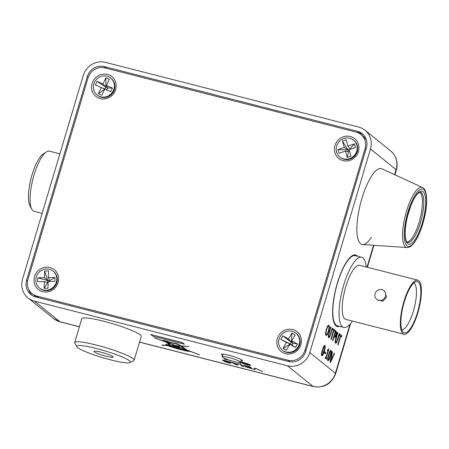 <?xml version="1.0" encoding="UTF-8"?>
<svg xmlns="http://www.w3.org/2000/svg" width="449" height="449" viewBox="0 0 449 449"><rect width="100%" height="100%" fill="white"/><g stroke="black" fill="none" stroke-linecap="round" stroke-linejoin="round"><path stroke-width="0.67" d="M375.083 293.646A5.613 5.315 128.9 0 1 383.805 290.604A5.613 5.315 128.9 0 1 385.478 296.301A5.613 5.315 128.9 0 1 376.756 299.343A5.613 5.315 128.9 0 1 375.083 293.646M383.805 290.604L384.978 291.547L386.527 297.148L382.958 301.088L377.929 300.286L376.756 299.343M417.469 312.532A26.446 7.779 -75.7 0 1 403.09 332.08A26.446 7.779 -75.7 0 1 404.274 301.885A26.446 7.779 -75.7 0 1 415.976 281.652A26.446 7.779 -75.7 0 1 417.469 312.532M401.827 329.841A24.229 7.128 104.3 0 0 413.361 311.179A24.229 7.128 104.3 0 0 413.793 283.01M417.839 312.83A27.922 8.217 104.3 0 0 417.783 280.159A27.922 8.217 104.3 0 0 403.904 301.588A27.922 8.217 104.3 0 0 403.96 334.258A27.922 8.217 104.3 0 0 417.839 312.83M417.783 280.159L359.643 265.303A27.922 8.217 104.3 0 0 345.764 286.731A27.922 8.217 104.3 0 0 345.82 319.402L403.96 334.258M366.21 266.975A36.195 10.653 104.3 0 0 361.692 257.283A36.195 10.653 104.3 0 0 343.698 285.064A36.195 10.653 104.3 0 0 343.771 327.416A36.195 10.653 104.3 0 0 352.386 321.08M361.692 257.283L355.4 255.677A36.195 10.653 104.3 0 0 337.407 283.459A36.195 10.653 104.3 0 0 337.48 325.811L343.771 327.416M407.125 242.095A25.851 7.605 104.3 0 0 411.61 238.644A25.851 7.605 104.3 0 0 421.375 212.686A25.851 7.605 104.3 0 0 419.849 192.318M381.908 168.79A39.147 11.517 104.3 0 0 373.22 173.729A39.147 11.517 104.3 0 0 357.92 216.126A39.147 11.517 104.3 0 0 362.551 244.537L407.08 247.545A31.026 9.132 -75.7 0 1 403.41 225.028A31.026 9.132 -75.7 0 1 415.533 191.426A31.026 9.132 -75.7 0 1 422.419 187.508L381.908 168.79M105.319 356.023A10.046 1.28 -163.4 0 0 113.199 357.067A10.046 1.28 -163.4 0 0 101.822 352.375A10.046 1.28 -163.4 0 0 93.948 351.326A10.046 1.28 -163.4 0 0 105.319 356.023M98.69 349.103A28.068 3.575 -163.4 0 0 76.762 346.684A28.068 3.575 -163.4 0 0 108.456 359.295A28.068 3.575 -163.4 0 0 130.12 362.59A28.068 3.575 -163.4 0 0 98.69 349.103M76.762 346.684L74.781 343.087A31.026 3.951 16.6 0 1 74.68 342.525A31.026 3.951 16.6 0 1 99.01 345.758A31.026 3.951 16.6 0 1 134.139 360.255A31.026 3.951 16.6 0 1 133.751 360.665L130.12 362.59M134.139 360.255L141.255 336.38A31.026 3.951 -163.4 0 0 106.127 321.888A31.026 3.951 -163.4 0 0 81.797 318.655L74.68 342.525M31.744 209.144L29.965 205.788A28.068 8.262 -75.7 0 1 28.5 194.473A28.068 8.262 -75.7 0 1 43.188 154.041L46.359 151.947A31.026 9.126 104.3 0 0 30.128 196.634A31.026 9.126 104.3 0 0 31.744 209.144A31.026 9.126 104.3 0 0 34.096 211.299L42.139 213.354M59.88 153.85L49.457 151.184A31.026 9.126 104.3 0 0 46.359 151.947M107.474 74.439A12.707 12.033 -51.1 0 0 92.107 83.508A12.707 12.033 -51.1 0 0 100.273 98.589A12.707 12.033 -51.1 0 0 115.64 89.519A12.707 12.033 -51.1 0 0 107.474 74.439M350.287 136.485A12.707 12.033 -51.1 0 0 334.92 145.555A12.707 12.033 -51.1 0 0 343.087 160.641A12.707 12.033 -51.1 0 0 358.448 151.571A12.707 12.033 -51.1 0 0 350.287 136.485M292.726 329.566A12.707 12.033 -51.1 0 0 277.359 338.636A12.707 12.033 -51.1 0 0 285.525 353.717A12.707 12.033 -51.1 0 0 300.892 344.647A12.707 12.033 -51.1 0 0 292.726 329.566M49.912 267.514A12.707 12.033 -51.1 0 0 34.551 276.584A12.707 12.033 -51.1 0 0 42.717 291.67A12.707 12.033 -51.1 0 0 58.078 282.601A12.707 12.033 -51.1 0 0 49.912 267.514M88.032 77.93L27.961 279.435A14.037 13.296 -51.1 0 0 32.143 293.68A14.037 13.296 -51.1 0 0 36.975 296.099L287.994 360.244A14.037 13.296 -51.1 0 0 304.966 350.226L365.043 148.72A14.037 13.296 -51.1 0 0 360.856 134.476A14.037 13.296 -51.1 0 0 356.023 132.057L105.004 67.911A14.037 13.296 -51.1 0 0 88.032 77.93M37.531 297.373A14.037 13.296 128.9 0 1 34.45 295.537L32.143 293.68M360.856 134.476L363.162 136.333A14.037 13.296 128.9 0 1 366.58 140.621M222.564 357.258A9.592 1.224 -163.4 0 0 232.464 361.091A9.592 1.224 -163.4 0 0 240.63 362.27A9.592 1.224 -163.4 0 0 240.322 361.799A9.592 1.224 -163.4 0 0 230.399 357.954A9.592 1.224 -163.4 0 0 222.249 356.792A9.592 1.224 -163.4 0 0 222.564 357.258M339.871 157.015L340.381 157.431A10.86 10.288 -51.1 0 0 350.192 158.997A10.86 10.288 -51.1 0 0 357.483 150.623A10.86 10.288 -51.1 0 0 354.014 140.526L353.503 140.11A10.86 10.288 -51.1 0 0 343.693 138.539A10.86 10.288 -51.1 0 0 336.396 146.918A10.86 10.288 -51.1 0 0 339.871 157.015A10.86 10.288 -51.1 0 0 349.681 158.581A10.86 10.288 -51.1 0 0 356.972 150.207A10.86 10.288 -51.1 0 0 353.503 140.11M337.906 149.629L344.282 147.379L342.391 141.037L346.089 139.729L347.986 146.065L354.362 143.815L355.462 147.491L349.086 149.747L350.983 156.089L347.279 157.397L345.382 151.06L339.006 153.311L337.906 149.629L347.919 149.932L344.282 147.379M345.382 151.06L348.469 151.773L347.919 149.932L349.833 149.483M347.986 146.065L349.771 149.276L354.362 143.815M349.575 151.38L348.469 151.773L347.279 157.397M342.391 141.037L347.919 149.932M282.309 350.097L282.819 350.506A10.86 10.288 -51.1 0 0 298.636 347.071A10.86 10.288 -51.1 0 0 296.458 333.601L295.942 333.192A10.86 10.288 -51.1 0 0 280.131 336.627A10.86 10.288 -51.1 0 0 282.309 350.097A10.86 10.288 -51.1 0 0 298.125 346.656A10.86 10.288 -51.1 0 0 295.942 333.192M283.033 348.379L286.473 342.441L280.782 339.27L282.78 335.824L288.471 339.001L291.917 333.063L295.223 334.909L291.777 340.842L297.468 344.013L295.47 347.459L289.779 344.288L286.333 350.22L283.033 348.379L290.234 344.007L286.473 342.441M289.779 344.288L291.884 344.927L290.234 344.007L291.233 342.284L292.883 343.204L291.777 340.842M288.471 339.001L291.233 342.284L291.917 333.063M297.468 344.013L292.883 343.204L291.884 344.927L295.47 347.459M280.782 339.27L290.234 344.007M282.78 335.824L291.233 342.284M39.495 288.045L40.012 288.46A10.86 10.288 -51.1 0 0 51.068 289.498A10.86 10.288 -51.1 0 0 57.337 279.811A10.86 10.288 -51.1 0 0 53.644 271.555L53.134 271.14A10.86 10.288 -51.1 0 0 42.071 270.102A10.86 10.288 -51.1 0 0 35.808 279.789A10.86 10.288 -51.1 0 0 39.495 288.045A10.86 10.288 -51.1 0 0 50.557 289.083A10.86 10.288 -51.1 0 0 56.821 279.401A10.86 10.288 -51.1 0 0 53.134 271.14M44.086 288.309L44.316 281.579L37.671 281.703L37.806 277.796L44.451 277.673L44.681 270.949L48.543 270.876L48.312 277.605L54.958 277.482L54.823 281.388L48.178 281.512L47.948 288.236L44.086 288.309L47.751 282.55L44.316 281.579M44.451 277.673L47.819 280.597L49.744 280.563L48.312 277.605M44.681 270.949L47.819 280.597L47.751 282.55L48.144 282.544M54.958 277.482L49.744 280.563L49.716 281.484M37.806 277.796L47.819 280.597M97.057 94.963L97.568 95.379A10.86 10.288 -51.1 0 0 99.768 96.715A10.86 10.288 -51.1 0 0 113.182 92.275A10.86 10.288 -51.1 0 0 111.206 78.474L110.69 78.064A10.86 10.288 -51.1 0 0 108.49 76.723A10.86 10.288 -51.1 0 0 95.081 81.162A10.86 10.288 -51.1 0 0 97.057 94.963A10.86 10.288 -51.1 0 0 99.257 96.305A10.86 10.288 -51.1 0 0 112.671 91.86A10.86 10.288 -51.1 0 0 110.69 78.064M97.012 81.32L102.989 83.952L105.908 77.756L109.376 79.288L106.458 85.478L112.435 88.111L110.735 91.703L104.763 89.076L101.839 95.267L98.37 93.74L101.289 87.549L95.311 84.917L97.012 81.32L105.863 87.196L102.989 83.952M101.289 87.549L105.015 88.992L105.863 87.196L107.597 87.959L106.75 89.755L104.763 89.076M95.311 84.917L110.735 91.703M106.458 85.478L107.597 87.959L112.435 88.111M105.908 77.756L105.863 87.196M98.37 93.74L104.69 89.228M166.551 341.784L165.041 341.173L166.551 341.784M165.086 341.15L167.415 341.846M168.1 342.048L164.407 340.948M165.754 341.139L164.373 340.976L166.725 341.925L168.106 342.087L165.754 341.139M162.695 340.437A3.721 0.471 -163.4 0 0 163.913 341.145L163.891 341.218A3.721 0.471 -163.4 0 1 162.673 340.471A3.721 0.471 -163.4 0 1 165.311 340.785A3.721 0.471 -163.4 0 1 169.121 342.087L177.349 343.861L181.267 345.926L188.748 346.521L181.66 346.213L186.644 349.838L199.451 354.845L187.087 350.158L189.742 351.393L186.969 351.174L176.76 348.632L168.426 345.938L170.547 346.241L169.093 345.657L162.347 345.365L161.988 345.079L167.814 345.332L165.821 344.265L169.531 345.214L166.82 342.48L154.282 337.727L163.891 341.218M381.319 168.577A39.147 11.517 104.3 0 0 361.855 198.626A39.147 11.517 104.3 0 0 361.933 244.436A39.147 11.517 104.3 0 0 371.418 237.33M357.567 256.227A36.93 10.866 104.3 0 0 355.653 254.976A36.93 10.866 104.3 0 0 337.294 283.33A36.93 10.866 104.3 0 0 337.367 326.546A36.93 10.866 104.3 0 0 339.64 326.361M357.499 256.211A36.93 10.866 104.3 0 0 355.619 254.97M241.029 361.013A11.079 1.409 -163.4 0 0 242.6 360.755A11.079 1.409 -163.4 0 0 229.22 355.361A11.079 1.409 -163.4 0 0 221.363 354.424A11.079 1.409 -163.4 0 0 222.603 355.535M250.228 364.93C251.002 365.581 249.936 365.559 247.034 364.863C244.032 364.049 242.073 363.308 241.175 362.635C240.473 362.012 241.551 362.046 244.396 362.73C247.332 363.522 249.279 364.257 250.228 364.93L250.486 365.284M250.25 364.863C251.025 365.514 249.958 365.492 247.057 364.796C244.048 363.982 242.095 363.235 241.192 362.562L240.95 362.309M228.395 359.84L229.445 360.188M231.824 360.912L224.421 359.065L227.194 359.61L226.739 359.245M252.484 368.848L245.199 366.693L246.08 366.609L243.655 365.654C243.414 365.301 244.34 365.402 246.445 365.957L250.037 366.878L252.619 368.955L245.126 366.58M246.08 366.609L243.554 365.503M237.392 363.645L238.829 364.01L237.605 365.121L229.697 361.681L237.1 364.004L237.392 363.645M139.555 342.093L313.076 386.437L287.455 365.772L34.382 301.099L60.003 321.765L79.389 326.72M230.707 362.988C230.876 363.297 230 363.202 228.092 362.708L223.776 361.187L227.738 362.455L229.383 362.663L228.81 362.388L222.412 360.221C222.227 359.89 223.131 359.98 225.123 360.491L230.062 362.264L223.742 360.553L230.792 363.112M229.405 362.685L228.81 362.388M228.827 362.321L222.322 360.087M239.727 364.24L241.074 364.588L243.655 366.665L242.308 366.322L239.727 364.24M254.768 368.085L262.676 371.525L255.818 368.522L254.953 369.555L253.489 369.179L254.768 368.085M262.334 371.362L255.835 368.455L254.953 369.555M234.698 361.67L233.357 361.333M239.839 362.506L240.748 363.241L238.851 362.45M150.718 334.488L182.384 342.576L184.444 344.243L152.778 336.149L150.718 334.488M330.733 350.259L331.036 350.349C331.553 351.432 331.34 353.391 330.397 356.231C329.611 359.206 328.797 360.687 327.955 360.676C327.433 359.593 327.647 357.634 328.595 354.794C329.381 351.82 330.195 350.338 331.036 350.349L330.879 350.265M325.834 352.633L325.503 353.756L324.425 352.886L324.756 351.763L325.834 352.633L325.261 353.565M341.975 335.874L341.638 336.997L340.724 336.256L338.131 344.967L337.805 344.703L340.398 335.992L339.483 335.257L339.82 334.135L341.975 335.874L341.403 336.806M336.649 332.35L336.245 334.976L335.364 336.991L334.286 337.395L333.944 337.115L332.872 340.724L332.541 340.46L335.476 330.632L336.649 332.35L336.374 332.282L335.97 334.903L336.245 334.976M332.63 328.342L329.65 337.238L328.629 337.614L328.185 336.06L330.638 326.732L330.964 326.995L328.685 335.19L329.117 336.576L328.69 336.424L329.762 336.06L332.305 328.079L332.63 328.342L332.355 328.27L330.868 334.247M394.609 174.661L396.108 169.643L370.481 148.978L309.788 352.588L335.409 373.254L350.052 324.127M328.685 325.009L329.499 327.175L328.685 331.255L327.226 334.802L325.952 335.454L325.486 333.399L326.3 329.336L327.759 325.772L328.831 325.02M335.083 330.318L334.746 331.435L333.832 330.7L331.239 339.41L330.907 339.147L333.506 330.436L332.591 329.695L332.928 328.578L335.083 330.318L334.511 331.244M339.523 333.899L336.542 342.795L335.521 343.176L335.083 341.616L335.768 338.198L337.53 332.294L337.856 332.557L335.577 340.752L336.009 342.132L335.583 341.986L336.655 341.622L339.197 333.635L339.523 333.899L337.76 339.809M324.621 345.332L324.924 345.421C325.446 346.505 325.233 348.469 324.285 351.303C323.505 354.278 322.691 355.76 321.849 355.748C321.327 354.665 321.54 352.706 322.489 349.866C323.269 346.892 324.083 345.41 324.924 345.421L324.767 345.337M326.81 358.207L326.513 359.2L325.138 358.094L325.435 357.101L325.957 357.522L327.927 350.927L327.4 350.506L327.663 349.631L328.152 349.692L328.657 348.738L328.921 348.952L326.288 357.786L326.81 358.207L326.271 359.009M327.663 349.631L328.152 349.692M334.123 353.15L334.471 353.43L330.599 362.495L330.138 362.124L332.12 351.533L332.468 351.814L330.677 361.26L334.123 353.15M79.372 326.788L60.295 321.916L53.644 318.588L28.023 297.923A18.465 17.494 -51.1 0 1 22.517 279.177L83.217 75.567A18.465 17.494 -51.1 0 1 105.549 62.383L358.616 127.056A18.465 17.494 -51.1 0 1 364.975 130.232A18.465 17.494 -51.1 0 1 370.481 148.978M363.292 134.683A14.037 13.296 -51.1 0 0 359.666 133.129L357.769 132.64M28.725 289.392A14.037 13.296 -51.1 0 0 32.008 295.335M288.707 361.557A14.037 13.296 -51.1 0 0 305.679 351.539L366.378 147.929A14.037 13.296 -51.1 0 0 362.197 133.684A14.037 13.296 -51.1 0 0 357.359 131.265L104.291 66.598A14.037 13.296 -51.1 0 0 87.319 76.616L26.62 280.227A14.037 13.296 -51.1 0 0 30.801 294.471A14.037 13.296 -51.1 0 0 35.639 296.89L288.707 361.557M287.455 365.772A18.465 17.494 -51.1 0 0 309.788 352.588M28.023 297.923A18.465 17.494 -51.1 0 0 34.382 301.099M328.758 325.059L329.499 327.175M329.224 327.102L328.41 331.188L328.685 331.255M328.41 331.188L326.951 334.735L327.226 334.802M326.951 334.735L325.677 335.386M328.427 326.176C327.742 326.047 327.063 327.169 326.384 329.555C325.654 331.89 325.531 333.461 326.013 334.264L326.288 334.337C326.967 334.466 327.647 333.338 328.326 330.969C329.05 328.629 329.179 327.057 328.696 326.249L328.286 326.103M326.013 334.264L326.288 334.337C325.806 333.528 325.929 331.957 326.659 329.622L326.384 329.555M328.696 326.249C328.017 326.114 327.338 327.237 326.659 329.622M330.599 334.179L329.375 337.165L329.65 337.238M329.375 337.165L328.354 337.547M330.604 326.855L330.964 326.995M330.694 326.928L328.909 332.905L329.184 332.973M328.909 332.905L328.685 335.19M328.41 335.122L328.69 336.424M330.997 339.219L333.832 330.7M332.889 328.702L334.808 330.245M335.97 334.903L335.089 336.918L335.364 336.991M335.089 336.918L334.017 337.322M332.63 340.533L333.944 337.115M335.437 330.756L336.166 331.188M335.891 331.121L336.374 332.282M334.292 336.161L335.291 336.065L336.144 333.046L335.465 332.019L334.281 335.998L334.567 336.228L334.281 335.998M335.465 332.019L334.005 335.925M337.491 339.736L336.267 342.727L336.542 342.795M336.267 342.727L335.251 343.103M337.496 332.412L337.856 332.557M337.586 332.485L335.801 338.462L336.077 338.535M335.801 338.462L335.302 340.679L335.577 340.752M335.302 340.679L335.583 341.986M337.889 344.776L340.724 336.256M339.781 334.258L341.7 335.807M324.655 345.348C325.171 346.437 324.958 348.396 324.015 351.23L324.285 351.303M324.015 351.23C323.229 354.21 322.416 355.687 321.574 355.675M321.911 354.558L322.926 353.941L323.925 351.011L324.722 347.919L324.498 346.488L323.572 347.156L322.573 350.085L321.787 353.144L322.101 354.609M321.787 353.144L322.006 354.609M322.573 350.085L322.848 350.153L322.056 353.211M323.572 347.156L323.847 347.229L322.848 350.153M324.593 346.538L323.847 347.229M324.722 351.887L325.559 352.566M325.402 357.219L325.957 357.522M328.617 348.856L328.921 348.952M328.646 348.879L326.013 357.713L326.288 357.786M326.013 357.713L326.535 358.134M330.761 350.276C331.283 351.365 331.07 353.324 330.122 356.158L330.397 356.231M330.122 356.158C329.336 359.133 328.522 360.614 327.68 360.603M328.017 359.486L329.038 358.863L330.037 355.939L330.829 352.847L330.604 351.415L329.678 352.083L328.679 355.013L327.893 358.072L328.213 359.537M327.893 358.072L328.112 359.537M328.679 355.013L328.954 355.08L328.168 358.139M329.678 352.083L329.953 352.156L328.954 355.08M330.7 351.466L329.953 352.156M334.078 353.262L334.471 353.43M334.196 353.357L330.369 362.315M332.097 351.662L332.468 351.814M332.193 351.741L330.677 361.26M337.328 326.535A36.93 10.866 104.3 0 0 339.573 326.344M229.882 362.141L228.709 361.916M228.732 361.849L225.482 360.743M225.505 360.676L223.765 360.48M230.73 362.915C230.898 363.224 230.023 363.129 228.109 362.635L228.092 362.708M228.109 362.635L223.798 361.114M238.784 363.999L237.605 365.121M237.628 365.048L236.084 364.728M236.101 364.661L230.062 361.771M236.724 364.47L237.01 364.072L233.721 363.308L236.544 364.683L236.746 364.397M236.988 364.145L233.721 363.308M243.521 366.558L242.308 366.322M242.325 366.249L239.884 364.279M245.934 365.924L245.014 366.002L249.88 367.49L249.004 366.698L245.036 365.929M247.102 366.889L246.518 367.013L250.969 368.371L250.2 367.664L246.535 366.94M250.969 368.371L250.177 367.731L247.085 366.956M249.88 367.49L248.987 366.771L245.912 365.991M254.97 369.482L253.556 369.123M231.033 360.682L224.421 359.065M226.941 359.318L227.194 359.61M240.613 363.129L239.396 362.893M239.418 362.826L238.975 362.466M241.192 362.562L240.967 362.281M249.128 364.88L244.722 362.899C242.64 362.41 241.916 362.416 242.544 362.91M244.722 362.899L244.699 362.972C242.623 362.483 241.899 362.483 242.527 362.983L242.331 362.663M242.527 362.983L246.731 364.622C248.881 365.127 249.593 365.116 248.875 364.582L244.699 362.972M249.15 364.846L248.892 364.509M184.309 344.13L152.778 336.149M152.8 336.077L150.875 334.527M166.444 342.009A3.721 0.471 -163.4 0 1 164.895 341.521L166.573 342.233M175.407 343.362L175.845 343.799M188.529 346.443L181.66 346.213M199.266 354.699L187.087 350.158M189.607 351.281L188.558 351.09M188.086 351.09L187.772 351.118M187.794 351.051L187.486 351.073M187.502 351L187.132 351.011M187.149 350.938L186.846 350.955M186.829 351.062L184.814 350.618M184.662 350.411L184.107 350.36M184.129 350.287L183.377 350.186M183.4 350.119L182.636 350.012M182.659 349.939L181.929 349.838M182.008 349.9L176.76 348.632M176.777 348.564L176.496 348.424M176.519 348.351L175.946 348.272M175.963 348.205L175.295 348.093M175.318 348.02L174.538 347.874M174.56 347.807L173.78 347.655M173.802 347.582L173.061 347.442M173.084 347.369L172.332 347.217M172.354 347.144L171.58 346.97M171.602 346.903L170.951 346.757M170.974 346.684L170.609 346.628M168.47 345.915L170.626 346.555M170.272 345.96L170.547 346.241M170.294 345.893L169.093 345.657M169.116 345.59L162.347 345.365M166.837 345.085L167.814 345.332M166.854 345.012L165.978 344.304M166.82 342.48L169.531 345.214M166.843 342.407L154.535 337.749M175.205 345.657L170.536 345.455L168.049 342.946L175.228 345.59L168.049 342.946M180.953 346.179L176.474 345.983L185.257 349.311L180.975 346.112L176.474 345.983M180.975 346.112L185.257 349.311M186.526 350.72L187.603 350.854L186.526 350.72M186.082 350.456L187.62 350.787M186.711 350.372L185.701 349.636L176.014 345.966L173.365 345.848L179.561 347.751L172.405 345.803L170.816 345.736L171.574 346.505L186.711 350.372L185.701 349.636M185.718 349.563L176.014 345.966M176.036 345.893L173.365 345.848M179.426 347.644L172.618 345.977M172.427 345.736L170.816 345.736M171.002 346.606L183.927 349.906L184.376 350.271L181.665 349.625L171.024 346.533L183.927 349.906M183.95 349.838L184.376 350.271M180.902 349.558L177.428 348.671L180.756 349.44M177.282 348.553L180.773 349.373M168.919 345.191L167.544 345.118L167.034 344.709L169.172 345.393M167.034 344.709L168.942 345.124M169.806 342.559A3.721 0.471 -163.4 0 1 167.483 342.284L175.671 345.679L180.56 345.893L178.983 344.748L169.627 342.284L178.983 344.748M179.005 344.68L180.56 345.893M167.46 342.351A3.721 0.471 -163.4 0 0 169.806 342.598A3.721 0.471 -163.4 0 0 169.604 342.351M164.873 341.588A3.721 0.471 -163.4 0 0 166.422 342.076M416.605 192.93A29.572 8.699 104.3 0 0 404.296 232.268A29.572 8.699 104.3 0 0 414.197 242.46A29.572 8.699 104.3 0 0 426.499 203.122A29.572 8.699 104.3 0 0 416.605 192.93M414.287 240.58A27.333 8.043 -75.7 0 1 405.138 231.162A27.333 8.043 -75.7 0 1 416.515 194.81A27.333 8.043 -75.7 0 1 425.658 204.228A27.333 8.043 -75.7 0 1 414.287 240.58M407.63 242.393A25.851 7.605 104.3 0 0 412.979 238.991A25.851 7.605 104.3 0 0 422.98 211.659A25.851 7.605 104.3 0 0 420.432 192.295C419.961 191.785 418.591 192.801 416.318 195.354C414.393 197.897 412.524 201.483 410.723 206.113L407.771 215.34C405.829 222.985 404.987 229.619 405.245 235.237C405.93 243.117 407.703 242.134 407.63 242.393M36.975 296.099L39.035 297.754M289.942 361.81L287.994 360.244M304.966 350.226L305.859 350.944M365.929 149.438L365.043 148.72M367.029 267.189L373.557 245.283M313.076 386.437A18.465 17.494 -51.1 0 0 335.409 373.254A8.127 1.033 16.6 0 1 335.672 373.652C331.575 383.923 324.144 388.233 313.368 386.589A8.127 2.391 -75.7 0 1 313.076 386.437M394.946 174.813L396.372 170.042A8.127 1.033 16.6 0 0 396.108 169.643A18.465 17.494 -51.1 0 0 390.602 150.898L364.975 130.232M53.644 318.588A18.465 17.494 -51.1 0 0 60.003 321.765A8.127 2.391 -75.7 0 0 60.295 321.916M27.585 281.007L26.62 280.227M88.217 77.34L87.319 76.616M106.346 68.254L104.291 66.598M359.666 133.129L357.359 131.265M407.08 247.545C409.387 247.612 411.694 246.097 414 243.004C419.983 235.422 425.792 217.176 426.55 203.88C427.291 190.707 423.794 187.867 422.419 187.508M240.63 362.27L241.45 359.694M222.249 356.792L222.979 354.171M313.368 386.589L139.532 342.166M373.933 245.306L367.383 267.278M350.641 323.443L335.672 373.652M396.372 170.042C398.302 162.426 396.377 156.044 390.602 150.898"/></g></svg>
